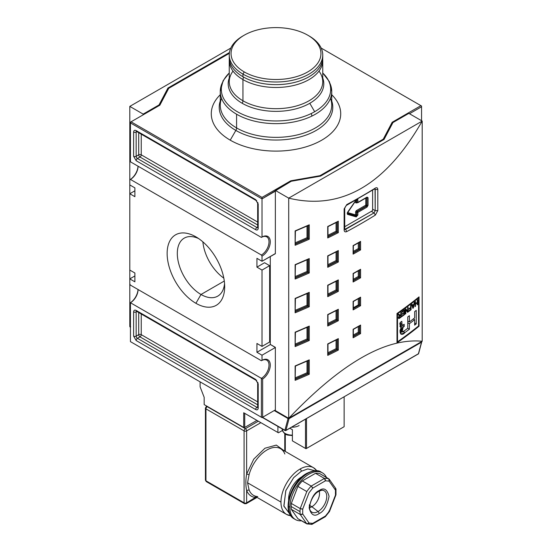 <?xml version="1.0" encoding="UTF-8"?>
<svg xmlns="http://www.w3.org/2000/svg" width="552" height="552" viewBox="0 0 552 552"><rect width="100%" height="100%" fill="white"/><g stroke="black" fill="none" stroke-linecap="round" stroke-linejoin="round"><path stroke-width="0.83" d="M130.438 328.233L130.258 327.267A0.718 0.414 180 0 0 130.438 327.543L130.438 327.55A0.718 0.414 180 0 1 130.438 326.991M418.533 353.328A0.718 0.511 -165 0 1 418.381 353.901A0.718 0.414 60 0 1 418.023 354.108A0.718 0.414 -120 0 0 418.381 353.901L421.514 342.205A0.718 0.414 -120 0 0 421.452 341.695A0.718 0.414 60 0 1 421.514 342.205L289.048 418.678A0.718 0.511 -165 0 1 288.047 418.54L284.915 430.236A0.718 0.414 120 0 0 285.425 430.532A0.718 0.414 -60 0 1 284.915 430.236A0.718 0.511 15 0 0 285.915 430.381A0.718 0.414 60 0 1 285.425 430.532A0.718 0.414 -120 0 0 285.915 430.381A0.718 0.511 -165 0 1 284.915 430.236L286.122 430.125M421.638 341.591A0.718 0.511 -165 0 1 421.514 342.205L418.381 353.901L285.915 430.381L418.381 353.901A0.718 0.511 15 0 0 418.588 353.646L285.784 430.567L285.067 430.567L262.31 417.429M292.401 440.869L305.491 448.431L305.491 419.189L305.491 448.431L292.401 440.869L292.401 429.711L289.828 428.228L292.401 429.711L292.401 440.869L306.001 448.721L305.491 448.431L306.001 448.721L344.137 426.703L344.137 396.874L344.137 426.703L306.512 448.431L344.137 426.703M207.476 406.52L207.221 406.665A1.801 1.035 -120 0 0 206.324 406.576L205.427 408.135A1.801 1.035 0 0 0 205.951 408.866L205.951 480.799L244.087 502.817L244.087 430.884A1.801 1.035 -60 0 1 245.364 428.683L207.221 406.665A1.801 1.035 120 0 0 205.951 408.866A1.801 1.035 0 0 1 205.951 407.404A1.801 1.035 60 0 1 207.221 406.665A1.801 1.035 120 0 0 205.951 408.866L244.087 430.884A1.801 1.035 -60 0 1 245.364 428.683L258.329 421.197L245.364 428.683L207.221 406.665L244.219 427.731L256.928 420.389L244.219 427.731L204.171 404.609L244.219 427.731L244.729 427.434L244.729 413.344L243.708 412.758L278.415 432.796L282.403 430.491L278.415 432.796L277.904 432.499L277.904 426.434L277.904 432.499L243.708 412.758L243.708 427.434L204.171 404.609L204.171 397.323L200.107 386.842L200.107 381.86L200.107 386.842L204.171 397.323L204.171 404.023M306.512 418.595L306.512 448.431L306.512 418.595M256.749 497.228L255.852 497.49A28.766 16.608 -60 0 1 246.634 490.438C245.599 485.38 245.599 479.936 246.634 474.092L253.761 459.133L264.946 448.224L276.317 445.091L284.19 450.791L276.317 445.091L264.946 448.224L253.761 459.133L246.634 474.092L249.097 474.651L247.565 482.8L249.097 474.651L246.634 474.092C245.605 479.923 245.605 485.374 246.634 490.438L249.097 489.976L247.565 482.8L280.961 502.085A26.965 15.573 120 0 0 290.759 515.665M255.852 497.49A28.766 16.608 -60 0 1 246.634 490.438L246.634 502.817L256.211 496.917L246.634 502.817A1.801 1.035 60 0 1 245.364 503.548A1.801 1.035 120 0 1 244.087 502.817L244.087 430.884A1.801 1.035 0 0 0 246.634 430.884L260.875 422.666L246.634 430.884L246.634 474.092L246.634 430.884A1.801 1.035 60 0 0 245.364 428.683A1.801 1.035 60 0 1 246.634 430.884A1.801 1.035 0 0 1 244.087 430.884L205.951 408.866L205.951 480.799A1.801 1.035 180 0 1 205.951 479.329M288.586 499.146A17.981 10.378 120 0 1 302.185 476.652A17.981 10.378 120 0 0 288.586 499.146A17.981 10.378 120 0 0 288.62 500.153A17.981 10.378 120 0 1 288.586 499.146L288.799 499.27M289.855 507.219A26.965 15.573 -60 0 1 301.627 480.081A26.965 15.573 -60 0 1 322.409 472.857A26.965 15.573 -60 0 1 326.487 477.487A26.965 15.573 -60 0 0 305.132 476.818A26.965 15.573 -60 0 0 289.855 507.219A26.965 15.573 120 0 0 301.495 520.777A26.965 15.573 -60 0 1 295.444 519.563A26.965 15.573 -60 0 1 289.855 507.219L288.586 506.488A26.965 15.573 -60 0 1 307.657 473.457A1.801 1.035 -120 0 0 306.381 474.189M335.975 489.003L335.968 494.799L329.13 511.456L328.833 511.138L329.13 511.456L325.259 516.748L311.866 524.4L306.815 523.855L300.212 514.457L291.311 509.317L300.212 514.457A25.171 14.531 -60 0 1 300.026 511.621L291.125 506.488A25.171 14.531 120 0 0 291.311 509.317L297.914 518.714L291.311 509.317A25.171 14.531 -60 0 1 291.125 506.488A25.171 14.531 -60 0 1 291.311 503.445L297.914 486.422A25.171 14.531 -60 0 1 302.323 480.944L315.53 473.312A25.171 14.531 -60 0 1 319.932 473.706L329.213 479.191L335.802 488.568L335.485 495.068L329.13 511.456L325.452 516.03L312.742 523.365L309.065 523.041L306.815 523.855L297.914 518.714L307.485 524.014M300.212 508.585A25.171 14.531 120 0 0 300.026 511.621A25.171 14.531 -60 0 1 300.212 508.585L306.815 491.556A25.171 14.531 -60 0 1 311.218 486.077L324.431 478.453A25.171 14.531 -60 0 1 328.833 478.846A25.171 14.531 120 0 0 324.431 478.453L315.53 473.312L324.431 478.453L311.218 486.077L302.323 480.944L311.218 486.077A25.171 14.531 120 0 0 306.815 491.556L297.914 486.422L306.815 491.556L300.212 508.585L291.311 503.445L300.212 508.585L302.71 509.096L309.065 492.708L312.742 488.14L325.452 480.799L329.13 481.123L335.485 490.169L335.443 488.244M306.815 523.855L300.212 514.457L302.71 513.995L302.71 509.096L301.475 509.041M318.049 491.411A1.801 1.035 -120 0 0 319.097 490.576C314.385 492.639 311.066 498.394 309.134 507.833C311.066 515.044 314.385 516.962 319.097 513.588A1.801 1.035 -120 0 0 318.049 511.538L311.887 506.729A10.785 6.231 -60 0 1 309.672 507.626A10.785 6.231 120 0 0 311.887 506.729A10.785 6.231 120 0 0 319.187 491.149A10.785 6.231 120 0 1 311.887 506.729L309.762 505.501M311.218 486.077L312.742 488.14L312.197 486.995M324.431 478.453L325.452 480.799L325.259 479.453M291.125 506.488A25.171 14.531 120 0 1 291.311 503.445L297.914 486.422A25.171 14.531 120 0 1 302.323 480.944L315.53 473.312A25.171 14.531 120 0 1 319.932 473.706L328.833 478.846L329.13 481.123L329.447 479.826M312.19 524.296L312.742 523.365L311.218 524.248M287.861 418.057L289.048 418.678L285.915 430.381L289.048 418.678A0.718 0.414 -120 0 0 289.069 418.54A0.718 0.414 60 0 1 289.048 418.678L421.514 342.205A0.718 0.511 15 0 0 421.721 341.95L421.383 341.143M289.069 418.54A0.718 0.414 -120 0 0 288.986 418.174A0.718 0.414 -120 0 1 289.069 418.54A0.718 0.414 0 0 1 288.558 418.664A0.718 0.414 180 0 1 288.047 418.54A0.718 0.414 -60 0 1 288.199 418.036A0.718 0.414 120 0 0 288.047 418.54A0.718 0.414 0 0 0 289.069 418.54M422.197 341.267L288.71 418.333L275.365 410.626L275.365 409.894L275.365 410.626L288.71 418.333C341.046 363.395 385.537 337.707 422.197 341.267L422.197 121.074L422.197 341.267L288.71 418.333L288.71 198.14L275.365 190.433L291.256 181.263L320.498 176.122L291.256 181.263L262.014 198.879L262.014 197.409L290.78 180.801L291.014 181.401L290.78 180.801L320.015 175.667L320.222 176.171L320.015 175.667L383.267 139.152L383.661 139.656L383.267 139.152L392.161 122.268L392.727 122.986L392.161 122.268L420.928 105.66L421.562 106.032L421.562 106.764L409.487 113.733L421.562 106.764L421.562 106.032L321.167 48.065L420.928 105.66L392.161 122.268L383.267 139.152L320.015 175.667L290.78 180.801L262.014 197.409L262.014 198.879L130.438 122.91L131.072 121.813L262.014 197.409L131.072 121.813L159.838 105.204L168.733 88.32L229.349 53.33L167.939 88.782L159.045 105.66L159.045 104.928L143.154 114.105L143.154 114.837L143.154 114.105L129.803 106.398L230.833 48.065L129.803 106.398L129.803 179.793A11.689 6.748 120 0 0 138.041 166.2A11.689 6.748 120 0 1 129.803 179.793L129.803 106.398L143.154 114.105L159.045 104.928L167.939 88.044L167.939 88.782L168.733 88.32L159.838 105.204L131.072 121.813L130.438 122.91L130.438 122.178L131.072 121.813L130.438 122.178L130.438 122.91L262.014 198.879L275.365 191.171L275.365 190.433L288.71 198.14L422.197 121.074C385.537 185.072 341.046 210.76 288.71 198.14L288.71 418.333C341.046 363.395 385.537 337.707 422.197 341.267M130.438 179.428L261.379 255.024L262.014 256.128A11.689 6.748 -60 0 0 270.28 241.81A11.689 6.748 -60 0 0 262.014 237.043L262.014 198.879L262.014 237.043L261.379 237.408A10.785 6.231 -60 0 1 266.775 236.877A10.785 6.231 -60 0 1 268.431 245.523A10.785 6.231 -60 0 1 261.379 255.024A10.785 6.231 120 0 0 269.01 241.81A10.785 6.231 120 0 0 261.379 237.408L130.438 161.812L130.438 122.91L130.438 161.812L261.379 237.408L262.014 237.043A11.689 6.748 -60 0 1 270.28 241.81A11.689 6.748 -60 0 1 262.014 256.128L262.014 261.262L256.928 258.329L256.928 267.133L262.014 270.073L256.928 267.133L264.56 262.731L269.645 265.671L262.014 270.073L262.014 346.408L262.014 270.073L269.645 265.671L269.645 341.998L262.014 346.408L256.928 343.468L256.928 352.279L270.404 344.496L256.928 352.279L262.014 355.212L262.014 360.352L262.014 355.212L275.365 347.505L270.28 344.42L270.28 256.494L270.28 344.42L275.365 347.36L275.365 409.894L262.648 417.236L262.648 379.038L261.379 378.334L261.379 417.236L262.014 417.602L262.648 417.236L261.379 417.236L130.438 341.633L261.379 417.236L261.379 378.334A10.785 6.231 -60 0 0 268.431 368.826A10.785 6.231 -60 0 0 266.775 360.187A10.785 6.231 -60 0 0 261.379 360.718L262.014 360.352A11.689 6.748 -60 0 1 270.273 364.755A11.689 6.748 -60 0 1 262.648 379.038L261.379 378.334A10.785 6.231 120 0 0 269.01 365.12A10.785 6.231 120 0 0 261.379 360.718L130.438 285.122L129.803 284.018L129.803 278.877L129.803 326.591L130.438 326.957L129.803 326.591L129.803 284.018L130.438 285.122L261.379 360.718L262.014 360.352A11.689 6.748 -60 0 1 270.273 364.755A11.689 6.748 -60 0 1 262.648 379.038L262.648 417.236L262.014 417.602L261.379 417.236L262.648 417.236L275.365 409.894L275.365 347.505L262.014 355.212L256.928 352.279L256.928 343.468L262.014 346.408L269.645 341.998L269.645 265.671L264.56 262.731L256.928 267.133L256.928 258.329L262.014 261.262L275.365 253.706L275.365 191.171L275.365 253.554L262.014 261.262L262.014 256.128L261.379 255.024L130.438 179.428L129.803 179.793L129.803 184.934L134.888 187.866L134.888 196.678L129.803 193.738L129.803 270.073L134.888 273.005L134.888 281.817L129.803 278.877L134.888 275.945L129.803 278.877L129.803 179.793L130.438 179.428A10.785 6.231 120 0 0 138.069 166.214L138.069 166.214A10.785 6.231 -60 0 1 130.438 179.428L129.803 179.793M396.991 342.868A539.359 311.397 0 0 0 419.044 326.232L419.044 296.873A539.359 311.397 180 0 1 396.991 313.508L396.991 342.868L396.991 313.508L397.509 313.805L397.509 341.84A539.359 311.397 0 0 0 418.568 325.963L419.044 326.232A539.359 311.397 180 0 1 396.991 342.868M374.87 188.708L346.414 205.392L346.787 204.571L344.717 208.152L344.717 229.294L344.131 230.06L344.131 208.918L346.787 204.571L344.131 208.918L344.717 208.152L344.131 208.918L344.131 230.06C344.296 231.757 345.179 232.268 346.787 231.578L345.566 229.349L346.787 231.578C345.179 232.268 344.296 231.757 344.131 230.06L344.186 228.556M375.36 188.073C376.85 187.321 377.665 187.783 377.803 189.474C377.665 187.783 376.85 187.321 375.36 188.073A539.359 311.397 180 0 1 346.787 204.571A539.359 311.397 0 0 0 375.36 188.073M377.803 210.616L375.36 215.087L374.042 212.913L344.724 229.459L345.566 229.349L344.717 228.859L345.566 229.349L374.042 212.913L375.36 215.087L377.803 210.616L377.803 189.474L377.803 210.616L375.208 210.65L374.042 212.913L371.344 211.354L374.042 212.913L375.208 210.65L372.621 209.153L375.208 210.65L377.803 210.616M360.283 241.769L360.58 241.397A539.359 311.397 180 0 1 353.114 245.605L353.114 254.113A539.359 311.397 0 0 0 360.58 249.911L358.289 248.586L358.289 242.949L358.289 248.586A537.558 310.355 180 0 1 353.342 251.381A537.558 310.355 0 0 0 358.289 248.586L359.304 249.173L359.304 242.369L359.304 249.173A538.283 310.776 180 0 1 353.342 252.54A538.283 310.776 180 0 0 359.304 249.173L359.559 242.224L359.559 249.318L360.58 249.911L360.58 241.397L353.142 245.605M360.283 325.445L360.58 325.066A539.359 311.397 180 0 1 353.114 329.275L353.114 337.789A539.359 311.397 0 0 0 360.58 333.58L358.289 332.256L358.289 326.618L358.289 332.256A537.558 310.355 180 0 1 353.342 335.05A537.558 310.355 0 0 0 358.289 332.256L359.304 332.849L359.304 326.039L359.304 332.849A538.283 310.776 180 0 1 353.342 336.216A538.283 310.776 180 0 0 359.304 332.849L359.559 325.894L359.559 332.994L360.58 333.58L360.58 325.066L353.142 329.275M337.037 231.847L337.072 222.083L337.072 231.861L338.321 232.64L337.306 232.019L327.805 236.767L327.722 237.94L327.805 236.767L337.306 232.019L336.058 231.24L336.058 222.601L336.058 231.24A537.558 310.355 180 0 1 327.978 235.283A537.558 310.355 0 0 0 336.058 231.24L337.037 231.847L337.037 222.104M338.017 221.559L338.321 221.193A539.359 311.397 180 0 1 327.722 226.492L327.722 237.94A539.359 311.397 0 0 0 338.321 232.64L338.321 221.193L327.805 226.492M337.037 290.566L337.072 280.802L337.072 290.58L338.321 291.359L337.306 290.738L327.805 295.486L327.722 296.659L327.805 295.486L337.306 290.738L336.058 289.959L336.058 281.32L336.058 289.959A537.558 310.355 180 0 1 327.978 294.002A537.558 310.355 0 0 0 336.058 289.959L337.037 290.566L337.037 280.816M327.722 285.212L338.321 279.912A539.359 311.397 180 0 1 327.722 285.212L327.722 296.659A539.359 311.397 0 0 0 338.321 291.359L338.321 279.912L338.321 291.359A539.359 311.397 180 0 1 327.722 296.659L327.722 285.212A539.359 311.397 0 0 0 338.321 279.912L338.017 280.278M295.285 277.877L308.023 272.136L309.251 272.964L308.244 272.302L295.285 277.877L295.127 279.043L295.423 264.794L308.678 259.095M295.127 264.656L309.251 258.577A539.359 311.397 180 0 1 295.127 264.656L295.127 279.043A539.359 311.397 0 0 0 309.251 272.964L309.251 258.577L309.251 272.964A539.359 311.397 180 0 1 295.127 279.043L295.127 264.656A539.359 311.397 0 0 0 309.251 258.577L308.934 258.936M307.961 272.095L308.023 259.385L308.023 272.136L307.015 271.474L307.015 259.833L307.015 271.474A537.558 310.355 180 0 1 295.423 276.462A537.558 310.355 0 0 0 307.015 271.474L307.961 272.095L307.961 259.412M295.285 345.4L308.023 339.666L309.251 340.494L308.244 339.832L295.285 345.4L295.127 346.573L295.423 332.325L308.678 326.625M295.127 332.187L309.251 326.108A539.359 311.397 180 0 1 295.127 332.187L295.127 346.573A539.359 311.397 0 0 0 309.251 340.494L309.251 326.108L309.251 340.494A539.359 311.397 180 0 1 295.127 346.573L295.127 332.187A539.359 311.397 0 0 0 309.251 326.108L308.934 326.46M307.961 339.618L308.023 326.915L308.023 339.666L307.015 338.997L307.015 327.357L307.015 338.997A537.558 310.355 180 0 1 295.423 343.993A537.558 310.355 0 0 0 307.015 338.997L307.961 339.618L307.961 326.943M295.285 379.169L308.023 373.428L309.251 374.256L308.244 373.594L295.285 379.169L295.127 380.335L295.423 366.086L308.678 360.387M295.127 365.948L309.251 359.869A539.359 311.397 180 0 1 295.127 365.948L295.127 380.335A539.359 311.397 0 0 0 309.251 374.256L309.251 359.869L309.251 374.256A539.359 311.397 180 0 1 295.127 380.335L295.127 365.948A539.359 311.397 0 0 0 309.251 359.869L308.934 360.221M307.961 373.38L308.023 360.677L308.023 373.428L307.015 372.766L307.015 361.125L307.015 372.766A537.558 310.355 180 0 1 295.423 377.754A537.558 310.355 0 0 0 307.015 372.766L307.961 373.38L307.961 360.704M375.043 188.867L375.208 210.65L375.208 189.508L377.803 189.474L375.208 189.508L374.58 189.15L375.208 189.508L375.043 188.867M372.365 210.767A1.801 1.035 120 0 0 372.621 210.326L372.621 190.364L372.621 210.326A1.801 1.035 120 0 1 372.365 210.767L344.717 226.727L372.365 210.767M295.285 311.638L308.023 305.905L309.251 306.726L308.244 306.063L295.285 311.638L295.127 312.805L295.423 298.563L308.678 292.857M295.127 298.418L309.251 292.346A539.359 311.397 180 0 1 295.127 298.418L295.127 312.805A539.359 311.397 0 0 0 309.251 306.726L309.251 292.346L309.251 306.726A539.359 311.397 180 0 1 295.127 312.805L295.127 298.418A539.359 311.397 0 0 0 309.251 292.346L308.934 292.698M307.961 305.856L308.023 293.153L308.023 305.898L307.015 305.235L307.015 293.595L307.015 305.235A537.558 310.355 180 0 1 295.423 310.231A537.558 310.355 0 0 0 307.015 305.235L307.961 305.856L307.961 293.181M295.285 244.115L308.023 238.374L309.251 239.202L308.244 238.54L295.285 244.115L295.127 245.281L295.423 231.033L308.678 225.333M295.127 230.895L309.251 224.816A539.359 311.397 180 0 1 295.127 230.895L295.127 245.281A539.359 311.397 0 0 0 309.251 239.202L309.251 224.816L309.251 239.202A539.359 311.397 180 0 1 295.127 245.281L295.127 230.895A539.359 311.397 0 0 0 309.251 224.816L308.934 225.168M307.961 238.333L308.023 225.623L308.023 238.374L307.015 237.712L307.015 226.072L307.015 237.712A537.558 310.355 180 0 1 295.423 242.701A537.558 310.355 0 0 0 307.015 237.712L307.961 238.333L307.961 225.651M337.037 349.278L337.072 339.521L337.072 349.299L338.321 350.078L337.306 349.457L327.805 354.205L327.722 355.378L327.805 354.205L337.306 349.457L336.058 348.678L336.058 340.039L336.058 348.678A537.558 310.355 180 0 1 327.978 352.721A537.558 310.355 0 0 0 336.058 348.678L337.037 349.278L337.037 339.535M327.722 343.93L338.321 338.624A539.359 311.397 180 0 1 327.722 343.93L327.722 355.378A539.359 311.397 0 0 0 338.321 350.078L338.321 338.624L338.321 350.078A539.359 311.397 180 0 1 327.722 355.378L327.722 343.93A539.359 311.397 0 0 0 338.321 338.624L338.017 338.99M337.037 319.918L337.072 310.162L337.072 319.939L338.321 320.719L337.306 320.098L327.805 324.845L327.722 326.018L327.805 324.845L337.306 320.098L336.058 319.318L336.058 310.679L336.058 319.318A537.558 310.355 180 0 1 327.978 323.362A537.558 310.355 0 0 0 336.058 319.318L337.037 319.918L337.037 310.176M327.722 314.571L338.321 309.272A539.359 311.397 180 0 1 327.722 314.571L327.722 326.018A539.359 311.397 0 0 0 338.321 320.719L338.321 309.272L338.321 320.719A539.359 311.397 180 0 1 327.722 326.018L327.722 314.571A539.359 311.397 0 0 0 338.321 309.272L338.017 309.637M337.037 261.206L337.072 251.443L337.072 261.22L338.321 262L337.306 261.379L327.805 266.126L327.722 267.299L327.805 266.126L337.306 261.379L336.058 260.599L336.058 251.96L336.058 260.599A537.558 310.355 180 0 1 327.978 264.643A537.558 310.355 0 0 0 336.058 260.599L337.037 261.206L337.037 251.464M338.017 250.918L338.321 250.553A539.359 311.397 180 0 1 327.722 255.852L327.722 267.299A539.359 311.397 0 0 0 338.321 262L338.321 250.553L327.805 255.852M360.283 269.659L360.58 269.286A539.359 311.397 180 0 1 353.114 273.495L353.114 282.01A539.359 311.397 0 0 0 360.58 277.801L358.289 276.476L358.289 270.839L358.289 276.476A537.558 310.355 180 0 1 353.342 279.271A537.558 310.355 0 0 0 358.289 276.476L359.304 277.063L359.304 270.259L359.304 277.063A538.283 310.776 180 0 1 353.342 280.437A538.283 310.776 180 0 0 359.304 277.063L359.559 270.114L359.559 277.214L360.58 277.801L360.58 269.286L353.142 273.495M360.283 297.549L360.58 297.176A539.359 311.397 180 0 1 353.114 301.385L353.114 309.9A539.359 311.397 0 0 0 360.58 305.691L359.304 304.952A0.718 0.414 0 0 0 358.289 304.952A537.558 310.355 180 0 1 353.342 307.747A537.558 310.355 0 0 0 358.289 304.952L358.289 298.729L358.289 304.952A0.718 0.414 0 0 1 359.304 304.952L359.559 298.004L359.559 305.104L360.58 305.691L360.58 297.176L353.142 301.385M422.197 121.074L288.71 198.14C341.046 210.76 385.537 185.072 422.197 121.074L408.846 113.367L422.197 121.074M356.344 215.908A0.718 0.414 -60 0 0 356.854 215.025L356.599 212.237L356.599 214.88A0.718 0.414 0 0 0 355.585 214.88L347.539 212.554L355.585 214.88L355.585 212.237A0.718 0.414 180 0 1 356.599 212.237L356.854 215.025A0.718 0.414 0 0 0 357.868 215.025L356.24 216.901L357.868 215.025L357.868 212.382A0.718 0.414 -120 0 0 357.365 211.499L357.109 211.354A0.718 0.414 120 0 0 356.599 212.237A0.718 0.414 0 0 0 355.585 212.237A1.435 0.828 -60 0 1 356.599 210.471A0.718 0.414 -120 0 0 357.109 211.354A0.718 0.414 60 0 1 356.599 210.471L365.755 205.185L365.755 198.092L365.755 205.185A0.718 0.414 -120 0 0 366.259 206.068A0.718 0.414 60 0 1 365.755 205.185A0.718 0.414 0 0 1 366.769 205.185A0.718 0.414 -60 0 1 366.259 206.068L357.109 211.354A0.718 0.414 120 0 0 356.599 212.237L356.854 212.382A0.718 0.414 -60 0 1 357.365 211.499A0.718 0.414 120 0 0 356.854 212.382A0.718 0.414 0 0 0 357.868 212.382L367.025 207.097L368.039 205.337L367.025 207.097L357.868 212.382L357.868 215.025A0.718 0.414 180 0 1 356.854 215.025L356.599 214.88A0.718 0.414 0 0 0 355.585 214.88A0.718 0.58 -73.9 0 0 355.785 215.818A0.718 0.414 120 0 0 356.088 215.756L356.344 215.908A0.718 0.414 -60 0 1 356.04 215.963L355.785 215.818A0.718 0.58 106.1 0 1 355.585 214.88L355.585 212.237A1.435 0.828 -60 0 1 356.599 210.471L365.755 205.185A0.718 0.414 0 0 1 366.769 205.185L366.769 197.554A0.718 0.414 0 0 0 366.721 197.533A0.718 0.414 180 0 1 366.769 197.554L366.769 205.185A0.718 0.414 120 0 1 366.259 206.068L357.365 211.499A0.718 0.414 60 0 1 357.868 212.382A0.718 0.414 180 0 1 356.854 212.382L356.854 215.025A0.718 0.414 -60 0 1 356.04 215.963L347.236 213.424A0.718 0.58 106.1 0 1 347.429 214.355L347.429 212.479L347.429 214.355A0.718 0.58 -73.9 0 0 347.236 213.424L356.04 215.963A0.718 0.58 106.1 0 1 356.24 216.901L347.429 214.355L356.24 216.901A0.718 0.58 -73.9 0 0 356.04 215.963L347.236 213.348L355.785 215.818A0.718 0.414 120 0 0 356.599 214.88A0.718 0.414 -60 0 1 356.088 215.756M357.668 199.189L357.868 199.755L357.668 199.189M366.514 197.409A0.718 0.414 -120 0 0 367.025 197.112L368.039 197.699L367.025 197.112L357.868 202.398A0.718 0.414 180 0 1 356.854 202.398L356.599 202.253A0.718 0.414 120 0 0 356.896 202.618A0.718 0.414 120 0 1 356.599 202.253A0.718 0.414 0 0 0 355.585 202.253A0.718 0.414 180 0 1 356.599 202.253L356.599 199.79L356.854 202.398A0.718 0.414 120 0 0 356.999 202.729L356.751 202.508M384.061 139.421L320.498 176.122L384.061 139.421L392.955 122.544L384.061 139.421M392.955 122.544L408.846 113.367L392.955 122.544M421.562 120.709L421.562 106.764L421.562 120.709M130.438 341.633L130.438 302.71A11.689 6.748 120 0 0 138.041 289.51A11.689 6.748 120 0 1 130.438 302.71L130.438 341.633L262.014 417.602L275.234 409.97M130.438 302.737L261.379 378.334L130.438 302.737A10.785 6.231 120 0 0 138.069 289.524L138.069 289.524A10.785 6.231 -60 0 1 130.438 302.737L130.438 302.71M331.731 94.737A64.722 37.37 180 0 1 315.647 143.272A64.722 37.37 180 0 1 230.232 140.16A64.722 37.37 180 0 1 220.269 94.737A64.722 37.37 0 0 0 230.232 140.16A64.722 37.37 0 0 0 315.647 143.272A64.722 37.37 0 0 0 331.731 94.737M307.781 35.204A44.947 25.951 0 0 0 244.219 35.204A44.947 25.951 0 0 0 244.219 71.898A44.947 25.951 180 0 0 307.781 71.898A44.947 25.951 180 0 0 307.781 35.204A44.947 25.951 180 0 1 307.781 71.898A44.947 25.951 180 0 1 244.219 71.898A44.947 25.951 180 0 1 244.219 35.204A44.947 25.951 180 0 1 307.781 35.204L309.051 35.935A46.747 26.986 180 0 1 322.748 55.021L322.748 57.663A46.747 26.986 180 0 1 293.892 82.593A46.747 26.986 180 0 1 242.949 76.742A46.747 26.986 180 0 1 229.252 57.663A46.747 26.986 180 0 1 229.315 56.338A46.747 26.986 0 0 0 242.949 76.742A46.747 26.986 0 0 0 294.94 82.331A46.747 26.986 0 0 0 322.685 56.338M322.748 55.021A46.747 26.986 180 0 1 293.892 79.95A46.747 26.986 180 0 1 242.949 74.099A46.747 26.986 180 0 1 229.252 55.021A46.747 26.986 180 0 1 242.949 35.935L244.219 35.204M195.912 303.296A40.689 23.488 60 0 1 167.139 253.465A40.689 23.488 60 0 1 195.912 236.849L195.912 236.849A40.689 23.488 60 0 1 224.678 286.681A40.689 23.488 60 0 1 195.912 303.296A40.689 23.488 60 0 1 167.139 253.465A40.689 23.488 60 0 1 195.912 236.849L195.912 236.849A40.689 23.488 60 0 1 224.678 286.681A40.689 23.488 60 0 1 195.912 303.296L200.997 294.485A33.493 19.341 -120 0 0 217.743 296.148A33.493 19.341 -120 0 0 224.554 283.535A33.493 19.341 60 0 1 200.997 294.485A33.493 19.341 -120 0 1 179.11 264.967A33.493 19.341 -120 0 1 184.244 238.126A33.493 19.341 -120 0 1 198.575 238.533A33.493 19.341 -120 0 0 177.337 254.879A33.493 19.341 -120 0 0 200.997 294.485L224.291 281.037M202.881 241.866A33.493 19.341 -120 0 0 223.822 278.139A33.493 19.341 -120 0 1 202.881 241.866M134.888 190.806L129.803 193.738L134.888 190.806M229.453 52.53L167.939 88.044L159.045 105.66L167.939 88.044L229.453 52.53M418.085 297.645L418.568 297.921A539.359 311.397 180 0 1 397.509 313.805L397.509 341.84A539.359 311.397 0 0 0 418.568 325.963L418.568 297.921A539.359 311.397 180 0 1 397.509 313.805L396.991 313.508A539.359 311.397 0 0 0 419.044 296.873L419.044 326.232L418.568 325.963L418.568 297.921L418.085 297.645M404.126 310.721A539.359 311.397 180 0 1 401.939 312.315L401.939 311.756A539.359 311.397 0 0 0 404.595 309.81L404.595 314.592A539.359 311.397 180 0 1 401.987 316.503L401.987 315.944A539.359 311.397 0 0 0 404.126 314.385L404.126 312.894A539.359 311.397 180 0 1 402.132 314.35L402.132 313.791A539.359 311.397 0 0 0 404.126 312.335L404.126 310.721A539.359 311.397 180 0 1 401.939 312.315L401.939 311.756A539.359 311.397 0 0 0 404.595 309.81L404.595 314.592A539.359 311.397 180 0 1 401.987 316.503L401.987 315.944A539.359 311.397 0 0 0 404.126 314.385L404.126 312.894A539.359 311.397 180 0 1 402.132 314.35L402.132 313.791A539.359 311.397 0 0 0 404.126 312.335L404.126 310.721L403.698 310.472L404.126 310.721M410.626 308.016A539.359 311.397 180 0 1 409.004 309.251L409.004 308.692A539.359 311.397 0 0 0 410.626 307.457L410.626 305.277A539.359 311.397 0 0 0 411.088 304.925L411.088 309.707A539.359 311.397 180 0 1 408.77 311.473L408.77 310.914A539.359 311.397 0 0 0 410.626 309.506L410.626 308.016A539.359 311.397 180 0 1 409.004 309.251L409.004 308.692A539.359 311.397 0 0 0 410.626 307.457L410.626 305.277A539.359 311.397 0 0 0 411.088 304.925L411.088 309.707A539.359 311.397 180 0 1 408.77 311.473L408.77 310.914A539.359 311.397 0 0 0 410.626 309.506L410.626 308.016L410.212 307.774L410.626 308.016M415.035 301.861A539.359 311.397 0 0 0 415.483 301.502L415.483 303.738A539.359 311.397 0 0 0 417.25 302.33L417.25 300.095A539.359 311.397 0 0 0 417.705 299.736L417.705 304.518A539.359 311.397 180 0 1 417.25 304.883L417.25 302.889A539.359 311.397 180 0 1 415.483 304.297L415.483 306.284A539.359 311.397 180 0 1 415.035 306.643L415.035 301.861A539.359 311.397 0 0 0 415.483 301.502L415.483 303.738A539.359 311.397 0 0 0 417.25 302.33L417.25 300.095A539.359 311.397 0 0 0 417.705 299.736L417.705 304.518A539.359 311.397 180 0 1 417.25 304.883L417.25 302.889A539.359 311.397 180 0 1 415.483 304.297L415.483 306.284A539.359 311.397 180 0 1 415.035 306.643L415.035 301.861M400.145 325.121C400.034 326.729 400.448 327.502 401.38 327.433L400.98 334.264L404.975 332.525A539.359 311.397 0 0 0 409.398 329.213L409.398 323.7A539.359 311.397 0 0 0 414.649 319.642L414.649 325.149A539.359 311.397 0 0 0 416.242 323.893L416.242 310.369A539.359 311.397 180 0 1 414.649 311.625L414.649 317.897A539.359 311.397 180 0 1 409.398 321.954L409.398 315.689A539.359 311.397 180 0 1 407.762 316.917L407.762 328.267A539.359 311.397 180 0 1 404.188 330.931L402.125 331.945L403.084 327.315L404.209 326.425L404.209 324.314L402.049 325.259L401.821 321.305A539.359 311.397 180 0 1 400.145 322.513L400.145 325.121L400.145 322.513A539.359 311.397 0 0 0 401.821 321.305L402.049 325.259L404.209 324.314L404.209 326.425L403.084 327.315C400.662 329.406 401.787 334.015 404.188 330.931A539.359 311.397 0 0 0 407.762 328.267L409.398 329.213A539.359 311.397 180 0 1 404.975 332.525C401.414 336.872 398.151 332.608 401.38 327.433L400.504 327.177L400.145 325.121M400.814 327.543L401.38 327.433L400.359 326.839L401.38 327.433M412.434 305.318A539.359 311.397 0 0 0 413.841 304.221L414.193 302.524A539.359 311.397 0 0 0 414.669 302.144L413.4 307.926A539.359 311.397 180 0 1 412.875 308.327L411.599 304.538A539.359 311.397 0 0 0 412.082 304.166L412.434 305.318A539.359 311.397 0 0 0 413.841 304.221L414.193 302.524A539.359 311.397 0 0 0 414.669 302.144L413.4 307.926A539.359 311.397 180 0 1 412.875 308.327L411.599 304.538A539.359 311.397 0 0 0 412.082 304.166L412.434 305.318L411.723 304.911L412.434 305.318M405.354 314.04L405.354 309.251A539.359 311.397 0 0 0 405.851 308.878L407.652 311.266L407.652 307.54A539.359 311.397 0 0 0 408.121 307.188L408.121 311.97A539.359 311.397 180 0 1 407.624 312.342L405.823 309.955L405.823 313.688A539.359 311.397 180 0 1 405.354 314.04L405.354 309.251A539.359 311.397 0 0 0 405.851 308.878L407.652 311.266L407.652 307.54A539.359 311.397 0 0 0 408.121 307.188L408.121 311.97A539.359 311.397 180 0 1 407.624 312.342L405.823 309.955L405.823 313.688A539.359 311.397 180 0 1 405.354 314.04M398.868 317.421L398.461 317.186L399.4 315.723L398.096 314.509A539.359 311.397 0 0 0 398.654 314.116L400.241 315.095A539.359 311.397 0 0 0 400.793 314.695L400.793 312.584A539.359 311.397 0 0 0 401.269 312.239L401.269 317.02A539.359 311.397 180 0 1 399.676 318.166L398.468 318.262L399.4 315.723L398.096 314.509A539.359 311.397 0 0 0 398.654 314.116L400.241 315.095A539.359 311.397 0 0 0 400.793 314.695L400.793 312.584A539.359 311.397 0 0 0 401.269 312.239L401.269 317.02A539.359 311.397 180 0 1 399.676 318.166L398.848 318.566L398.385 317.766L398.461 317.186L399.648 317.628A539.359 311.397 0 0 0 400.793 316.807L400.793 315.254A539.359 311.397 180 0 1 399.765 315.992L398.868 317.421L399.648 317.628L399.006 317.807L398.979 316.896L399.765 315.992L399.358 315.758L399.765 315.992A539.359 311.397 0 0 0 400.793 315.254L400.359 315.006L400.793 315.254L400.793 316.807A539.359 311.397 180 0 1 399.648 317.628M396.991 341.543L397.509 341.84L396.991 341.543M401.594 331.642L400.172 332.552L401.594 331.642M408.135 321.223A535.764 309.32 180 0 1 407.762 321.505A535.764 309.32 0 0 0 408.135 321.223M413.669 318.663L413.669 319.077L413.669 318.663M401.649 324.949L400.524 325.839L401.649 324.949M407.762 322.761L409.398 323.7L409.398 329.213L407.762 328.267L407.762 316.917A539.359 311.397 0 0 0 409.398 315.689L409.398 321.954A539.359 311.397 0 0 0 414.649 317.897L414.649 311.625A539.359 311.397 0 0 0 416.242 310.369L416.242 323.893A539.359 311.397 180 0 1 414.649 325.149L414.649 319.642A539.359 311.397 180 0 1 409.398 323.7L407.762 322.761M413.365 318.897L414.649 319.642L413.365 318.897M414.649 322.975L416.242 323.893L414.649 322.975M407.762 321.009L409.398 321.954L407.762 321.009M402.373 325.363L404.209 326.425L402.373 325.363M400.145 322.927L401.821 323.9L400.145 322.927M415.035 303.476L415.483 303.738L415.035 303.476M415.035 306.022L415.483 306.284L415.035 306.022M415.035 304.035L415.483 304.297L415.035 304.035M416.843 302.655L417.25 302.889L416.843 302.655M417.25 304.255L417.705 304.518L417.25 304.255M412.579 307.45L413.4 307.926L412.579 307.45M412.517 307.271L413.137 307.63L413.703 304.89A539.359 311.397 180 0 1 412.572 305.773L413.137 307.63L412.24 306.436L412.91 306.822L412.572 305.773L411.882 305.373L412.572 305.773A539.359 311.397 0 0 0 413.703 304.89L413.289 304.656L413.703 304.89L413.137 307.63L412.517 307.271M410.626 309.444L411.088 309.707L410.626 309.444M405.354 313.419L405.823 313.688L405.354 313.419M405.354 309.679L405.823 309.955L405.354 309.679M406.748 311.176L408.121 311.97L406.748 311.176M406.168 310.403L407.652 311.266L406.168 310.403M403.698 312.646L404.126 312.894M404.126 314.323L404.595 314.592L404.126 314.323M399.158 314.771L400.241 315.095M400.793 316.744L401.269 317.02L400.793 316.744M223.243 81.089A55.731 32.175 0 0 0 236.587 114.216A55.731 32.175 0 0 0 311.852 116.099A3.595 1.891 -115.9 0 0 311.169 113.56A54.682 31.567 180 0 1 240.41 113.353A54.682 31.567 180 0 1 229.252 73.009A54.682 31.567 180 0 0 240.41 113.353A54.682 31.567 180 0 0 311.169 113.56A54.682 31.567 0 0 0 314.668 111.711L309.796 103.279A47.796 27.593 180 0 1 242.204 103.279A47.796 27.593 180 0 1 229.252 78.004A47.796 27.593 180 0 0 242.204 103.279A3.595 2.077 -60 0 0 242.949 100.775A46.747 26.986 0 0 0 302.179 104.052A46.747 26.986 0 0 0 318.987 71.098M289.848 514.153L283.852 505.929L285.867 490.473L293.692 477.618L301.295 471.256A1.801 1.035 -120 0 0 300.026 469.055A26.965 15.573 120 0 0 280.961 502.085A26.965 15.573 -60 0 1 300.026 469.055A26.965 15.573 -60 0 1 316.689 470.746M321.14 472.119C318.325 469.821 313.529 470.235 306.753 473.368C290.676 481.855 281.189 512.249 294.168 518.832A26.965 15.573 -60 0 0 294.823 519.17A26.965 15.573 -60 0 1 288.586 506.488A26.965 15.573 -60 0 1 307.657 473.457A26.965 15.573 -60 0 1 321.14 472.119L322.409 472.857M319.063 490.894A12.323 7.114 -60 0 1 326.743 497.041A12.323 7.114 -60 0 1 318.049 511.538A12.323 7.114 -60 0 1 309.458 504.707M282.286 428.959A9.888 5.706 0 0 0 288.42 434.707A9.888 5.706 0 0 0 292.401 435.128A9.888 5.706 180 0 1 288.42 434.707L288.827 435.01M221.545 98.325A55.731 32.175 0 0 0 236.587 127.933A3.595 2.077 -60 0 1 235.849 130.438A56.787 32.789 180 0 0 302.682 136.199A56.787 32.789 180 0 0 331.731 100.968A56.787 32.789 180 0 1 302.682 136.199A56.787 32.789 180 0 1 235.849 130.438L230.232 140.16M235.849 130.438A56.787 32.789 180 0 1 220.269 100.968A56.787 32.789 180 0 0 235.849 130.438M328.757 81.089A55.731 32.175 180 0 1 311.852 116.099A55.731 32.175 180 0 1 236.587 114.216L236.587 127.933A55.731 32.175 0 0 0 302.724 133.418A55.731 32.175 0 0 0 330.455 98.325M233.013 71.098A46.747 26.986 0 0 0 242.949 100.775A46.747 26.986 180 0 1 229.252 81.696L229.252 60.499A46.747 26.986 180 0 0 242.949 79.578L242.949 100.775A46.747 26.986 180 0 0 293.892 106.626A46.747 26.986 180 0 0 322.748 81.696L322.748 60.499A46.747 26.986 180 0 1 293.892 85.429A46.747 26.986 180 0 1 242.949 79.578A46.747 26.986 180 0 0 295.016 85.146A46.747 26.986 180 0 0 322.678 59.078M243.653 77.142A3.595 2.077 120 0 0 242.949 79.578A46.747 26.986 0 0 1 229.321 59.078M309.051 35.935A46.747 26.986 180 0 1 309.051 74.099A46.747 26.986 180 0 1 242.949 74.099L242.949 76.742M244.219 71.898L242.949 74.099A46.747 26.986 0 0 1 243.598 35.569M284.853 454.006A26.965 15.573 120 0 0 266.975 449.97A26.965 15.573 120 0 0 249.097 474.651A26.965 15.573 -60 0 1 280.457 448.638L313.508 467.716A26.965 15.573 -60 0 0 300.026 469.055M321.761 472.512A26.965 15.573 120 0 0 307.657 473.457M299.136 425.53A9.888 5.706 180 0 1 291.622 427.193M399.117 315.709L398.737 315.364M244.729 413.344L243.708 412.758L243.708 427.434L244.219 427.731L256.928 420.389L244.729 427.434L244.729 413.344L278.415 432.796M204.171 404.609L204.171 397.323M284.77 451.129L284.77 433.568L284.77 451.129M319.097 513.588C323.81 511.525 327.129 505.77 329.061 496.331C327.129 489.12 323.81 487.202 319.097 490.576C314.385 492.639 311.066 498.394 309.134 507.833C311.066 515.044 314.385 516.962 319.097 513.588C323.81 511.525 327.129 505.77 329.061 496.331C327.129 489.12 323.81 487.202 319.097 490.576M308.789 523.393L309.065 523.041L302.71 513.995L301.475 514.623M325.452 516.03L312.742 523.365L309.065 523.041L302.71 513.995L302.71 509.096L309.065 492.708L312.742 488.14L325.452 480.799L329.13 481.123L335.485 490.169L335.443 494.116M301.295 471.256L307.795 468.924L314.923 470.718L307.795 468.924L301.295 471.256L293.63 477.694L285.77 490.728L283.914 506.246L290.117 514.25M257.06 497.407L246.261 503.638A1.801 1.035 -120 0 0 246.634 502.817L246.634 490.438L249.097 489.976A26.965 15.573 120 0 0 257.743 496.586M247.565 482.8L249.097 489.976A26.965 15.573 120 0 0 253.492 495.344L286.543 514.429A26.965 15.573 -60 0 1 280.961 502.085M207.221 481.53A1.801 1.035 -60 0 1 205.951 480.799L244.087 502.817A1.801 1.035 0 0 0 246.634 502.817A1.801 1.035 180 0 1 244.087 502.817A1.801 1.035 -60 0 0 244.46 503.638L246.261 503.638M356.599 202.839A1.435 0.828 -60 0 1 355.585 202.253L355.585 200.949L355.585 202.253A1.435 0.828 -60 0 0 356.599 202.839A0.718 0.414 60 0 1 356.702 202.549A0.718 0.414 -120 0 0 356.599 202.839L356.599 202.839M309.796 103.279A47.796 27.593 180 0 0 322.748 78.004A47.796 27.593 180 0 1 309.796 103.279A47.796 27.593 180 0 1 242.204 103.279M357.365 202.694A0.718 0.414 -60 0 1 356.854 202.398A0.718 0.414 0 0 0 357.868 202.398L357.868 199.755L357.868 202.398L367.025 197.112A0.718 0.414 60 0 1 366.873 197.443L357.724 202.729A0.718 0.414 60 0 0 357.868 202.398A0.718 0.414 -120 0 1 357.365 202.694M337.072 231.861A538.283 310.776 180 0 1 327.978 236.415A538.283 310.776 180 0 0 337.072 231.861M337.072 290.58A538.283 310.776 180 0 1 327.978 295.134A538.283 310.776 180 0 0 337.072 290.58M308.023 272.136A538.283 310.776 180 0 1 295.423 277.566A538.283 310.776 180 0 0 308.023 272.136M308.023 339.666A538.283 310.776 180 0 1 295.423 345.09A538.283 310.776 180 0 0 308.023 339.666M308.023 373.428A538.283 310.776 180 0 1 295.423 378.851A538.283 310.776 180 0 0 308.023 373.428M308.023 305.905A538.283 310.776 180 0 1 295.423 311.328A538.283 310.776 180 0 0 308.023 305.905M308.023 238.374A538.283 310.776 180 0 1 295.423 243.805A538.283 310.776 180 0 0 308.023 238.374M337.072 349.299A538.283 310.776 180 0 1 327.978 353.853A538.283 310.776 180 0 0 337.072 349.299M337.072 319.939A538.283 310.776 180 0 1 327.978 324.493A538.283 310.776 180 0 0 337.072 319.939M337.072 261.22A538.283 310.776 180 0 1 327.978 265.774A538.283 310.776 180 0 0 337.072 261.22M314.668 111.711A54.682 31.567 0 0 0 322.748 73.009A54.682 31.567 180 0 1 314.668 111.711A54.682 31.567 180 0 1 311.169 113.56M141.243 313.984L141.243 334.664L257.674 401.884L141.243 334.664A1.801 1.035 0 0 0 138.704 334.664A1.801 1.035 180 0 1 141.243 334.664A1.801 1.035 120 0 1 139.973 336.865A1.801 1.035 60 0 1 138.704 334.664L138.704 312.515L138.704 334.664A1.801 1.035 -120 0 0 139.973 336.865L257.674 404.823L139.973 336.865L137.427 338.335L139.973 336.865A1.801 1.035 120 0 0 141.243 334.664L141.243 313.984M356.847 199.651A0.718 0.414 -60 0 1 356.854 199.755L356.854 202.398L356.854 199.755A0.718 0.414 0 0 0 357.868 199.755A0.718 0.414 180 0 1 356.854 199.755A0.718 0.414 -60 0 0 356.847 199.651M366.928 197.416A0.718 0.414 -60 0 1 367.025 197.699L367.025 205.337A0.718 0.414 -60 0 1 366.514 206.213L357.365 211.499L366.514 206.213A0.718 0.414 60 0 1 367.025 207.097A0.718 0.414 -120 0 0 366.514 206.213A0.718 0.414 -60 0 0 367.025 205.337A0.718 0.414 0 0 0 368.039 205.337L368.039 197.699L368.039 205.337A0.718 0.414 180 0 1 367.025 205.337L367.025 197.699A0.718 0.414 0 0 0 368.039 197.699A0.718 0.414 180 0 1 367.025 197.699A0.718 0.414 -60 0 0 366.921 197.409M353.142 252.94L359.559 249.318L353.142 252.94M353.142 336.616L359.559 332.994L353.142 336.616M337.306 232.019L337.306 221.966L337.306 232.019M337.306 290.738L337.306 280.685L337.306 290.738M308.244 272.302L308.244 259.288L308.244 272.302M308.244 339.832L308.244 326.818L308.244 339.832M308.244 373.594L308.244 360.58L308.244 373.594M308.244 306.063L308.244 293.057L308.244 306.063M308.244 238.54L308.244 225.526L308.244 238.54M337.306 349.457L337.306 339.404L337.306 349.457M337.306 320.098L337.306 310.045L337.306 320.098M337.306 261.379L337.306 251.326L337.306 261.379M353.142 280.83L359.559 277.214L353.142 280.83M353.142 308.727L359.559 305.104L353.142 308.727M141.243 134.164L141.243 154.836L257.674 222.063L141.243 154.836A1.801 1.035 -60 0 1 139.973 157.037A1.801 1.035 60 0 1 138.704 154.836A1.801 1.035 180 0 1 141.243 154.836A1.801 1.035 0 0 0 138.704 154.836L138.704 132.694L138.704 154.836L136.158 156.306L138.704 154.836A1.801 1.035 -120 0 0 139.973 157.037L137.427 158.507A1.801 1.035 60 0 1 136.158 156.306L136.158 132.087L136.903 131.652L136.158 132.087A1.801 1.035 60 0 1 136.392 131.369A1.801 1.035 60 0 0 136.158 132.087A1.801 1.035 180 0 1 133.618 132.087L133.618 156.306L136.158 160.708A1.801 1.035 -60 0 1 137.427 158.507A1.801 1.035 120 0 0 136.158 160.708L255.659 229.701C257.197 230.412 258.046 229.922 258.205 228.238L258.205 204.012L255.659 199.61L136.158 130.617C134.619 129.906 133.77 130.396 133.618 132.087C133.77 130.396 134.619 129.906 136.158 130.617L255.659 199.61L258.205 204.012L258.205 228.238C258.046 229.922 257.197 230.412 255.659 229.701L136.158 160.708L133.618 156.306L133.618 132.087A1.801 1.035 0 0 0 136.158 132.087L136.158 156.306A1.801 1.035 180 0 1 133.618 156.306A1.801 1.035 0 0 0 136.158 156.306A1.801 1.035 60 0 0 137.427 158.507L139.973 157.037A1.801 1.035 120 0 0 141.243 154.836L141.243 134.164M347.374 212.561L355.978 200.141L347.374 212.561M346.787 231.578A539.359 311.397 0 0 0 375.36 215.087A539.359 311.397 180 0 1 346.787 231.578M257.674 224.995L139.973 157.037L257.674 224.995M257.674 406.893L256.928 407.328L137.427 338.335A1.801 1.035 60 0 1 136.158 336.133L138.704 334.664L136.158 336.133L136.158 311.908L136.903 311.48L136.158 311.908A1.801 1.035 60 0 1 136.392 311.197A1.801 1.035 60 0 0 136.158 311.908A1.801 1.035 180 0 1 133.618 311.908L133.618 336.133L136.158 340.536L255.659 409.529A1.801 1.035 -60 0 1 256.928 407.328A1.801 1.035 120 0 0 255.659 409.529C257.197 410.239 258.046 409.75 258.205 408.059L258.205 383.84L255.659 379.431L136.158 310.445C134.619 309.734 133.77 310.224 133.618 311.908C133.77 310.224 134.619 309.734 136.158 310.445L255.659 379.431L258.205 383.84L258.205 408.059C258.046 409.75 257.197 410.239 255.659 409.529L136.158 340.536L133.618 336.133L133.618 311.908A1.801 1.035 0 0 0 136.158 311.908L136.158 336.133A1.801 1.035 180 0 1 133.618 336.133A1.801 1.035 0 0 0 136.158 336.133A1.801 1.035 60 0 0 137.427 338.335A1.801 1.035 120 0 0 136.158 340.536A1.801 1.035 -60 0 1 137.427 338.335L256.928 407.328L257.674 406.893M257.667 407.479A1.801 1.035 60 0 1 256.928 407.328A1.801 1.035 60 0 0 257.667 407.479M257.667 227.652A1.801 1.035 60 0 1 256.928 227.5L257.674 227.072L256.928 227.5L137.427 158.507L256.928 227.5A1.801 1.035 120 0 0 255.659 229.701A1.801 1.035 -60 0 1 256.928 227.5A1.801 1.035 60 0 0 257.667 227.652M284.915 430.236L262.524 417.305L284.915 430.236L288.047 418.54L274.22 410.557L288.047 418.54A0.718 0.511 -165 0 0 289.048 418.678M137.427 311.176A1.801 1.035 -60 0 1 136.158 310.445A1.801 1.035 120 0 0 136.53 311.266L256.031 380.259A1.801 1.035 120 0 1 255.659 379.431A1.801 1.035 -60 0 0 256.687 380.28M257.984 382.522A1.801 1.035 0 0 0 258.205 383.84A1.801 1.035 180 0 1 257.674 383.102L256.031 380.259M258.205 406.589A1.801 1.035 0 0 0 258.205 408.059A1.801 1.035 180 0 1 257.674 407.328L257.674 383.102M137.427 131.348A1.801 1.035 -60 0 1 136.158 130.617A1.801 1.035 120 0 0 136.53 131.438L256.031 200.431A1.801 1.035 120 0 1 255.659 199.61A1.801 1.035 -60 0 0 256.687 200.459M257.984 202.701A1.801 1.035 0 0 0 258.205 204.012A1.801 1.035 180 0 1 257.674 203.281L256.031 200.431M258.205 226.768A1.801 1.035 0 0 0 258.205 228.238A1.801 1.035 180 0 1 257.674 227.5L257.674 203.281M129.803 193.738L134.888 196.678L134.888 187.866L129.803 184.934L129.803 193.738M134.888 273.005L129.803 270.073L129.803 278.877L134.888 281.817L134.888 273.005M400.897 329.958L399.958 330.489M399.924 326.425L400.524 325.839L403.084 327.315L400.524 325.839M400.524 323.596L399.772 323.886M403.305 331.559L404.975 332.525L403.305 331.559M399.676 318.166L399.124 317.848L399.676 318.166M205.951 480.799A1.801 1.035 120 0 0 206.324 481.62L205.427 480.067A1.801 1.035 0 0 0 205.951 480.799M295.444 519.563L294.168 518.832A26.965 15.573 -60 0 1 288.586 506.488M300.212 514.457A25.171 14.531 -60 0 1 300.026 511.621M318.049 511.538A12.323 7.114 -60 0 1 311.162 511.621C307.167 509.468 311.445 494.861 318.725 491.397C321.243 490.259 322.796 489.941 323.389 490.445A12.323 7.114 -60 0 1 326.287 499.981A12.323 7.114 -60 0 1 318.049 511.538M360.58 297.176L360.58 305.691A539.359 311.397 180 0 1 353.114 309.9L353.114 301.385A539.359 311.397 0 0 0 360.58 297.176M360.58 269.286L360.58 277.801A539.359 311.397 180 0 1 353.114 282.01L353.114 273.495A539.359 311.397 0 0 0 360.58 269.286M338.321 250.553L338.321 262A539.359 311.397 180 0 1 327.722 267.299L327.722 255.852A539.359 311.397 0 0 0 338.321 250.553M338.321 221.193L338.321 232.64A539.359 311.397 180 0 1 327.722 237.94L327.722 226.492A539.359 311.397 0 0 0 338.321 221.193M360.58 325.066L360.58 333.58A539.359 311.397 180 0 1 353.114 337.789L353.114 329.275A539.359 311.397 0 0 0 360.58 325.066M360.58 241.397L360.58 249.911A539.359 311.397 180 0 1 353.114 254.113L353.114 245.605A539.359 311.397 0 0 0 360.58 241.397M359.304 242.369L359.304 249.173M359.304 326.039L359.304 332.849M359.304 270.259L359.304 277.063M359.304 298.149L359.304 304.952M311.852 116.099A55.731 32.175 180 0 0 331.731 91.466L331.731 105.177A55.731 32.175 180 0 1 297.328 134.909A55.731 32.175 180 0 1 236.587 127.933A55.731 32.175 180 0 1 220.269 105.177L220.269 91.466A55.731 32.175 180 0 0 236.587 114.216M292.401 435.583L288.579 435.183C285.481 434.935 283.369 433.016 282.258 429.421A9.888 5.706 0 0 0 288.42 434.707M206.952 406.217L206.324 406.576M286.543 514.429L290.842 515.789M335.968 494.799L329.461 511.559L325.342 516.679M316.841 470.759L313.508 467.716M285.301 433.906L285.301 451.432M205.427 408.135L205.427 480.067M206.324 481.62L244.46 503.638M418.588 353.646L421.721 341.95M353.342 245.723L353.342 253.396M353.342 245.73L360.07 241.935M360.07 325.604L353.342 329.399L353.342 337.065M327.978 237.181L327.978 226.624L337.783 221.725M327.978 295.9L327.978 285.343L337.783 280.437M327.978 354.612L327.978 344.062L337.783 339.156M327.978 325.259L327.978 314.702L337.783 309.796M327.978 266.54L327.978 255.983L337.783 251.077M360.07 269.825L353.342 273.619L353.342 281.285M360.07 297.714L353.342 301.509L353.342 309.175M356.999 202.729L357.724 202.729M347.173 213.396L356.323 199.872M130.258 327.267L130.617 326.646M229.252 72.954L223.091 80.744L220.269 91.466M322.748 60.499L322.685 59.029M229.252 55.021L229.252 57.663M229.315 59.029L229.252 60.499M331.731 91.466L329.392 81.668L322.748 72.954M282.258 429.421L282.258 428.945M400.172 330.827L402.125 331.952M399.565 323.845L402.125 325.321M398.199 314.44L399.6 315.247M398.406 317.462L399.02 317.821"/></g></svg>
